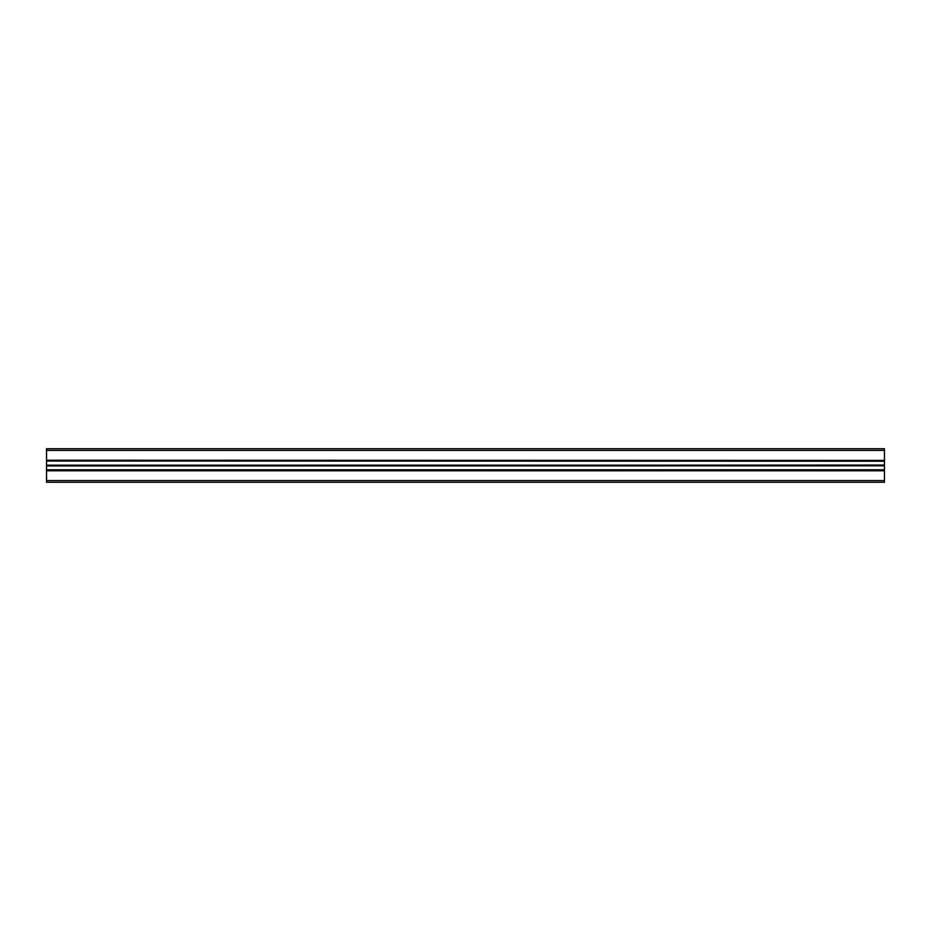 <?xml version="1.0" encoding="UTF-8"?>
<svg xmlns="http://www.w3.org/2000/svg" width="931" height="931" viewBox="0 0 931 931"><rect width="100%" height="100%" fill="white"/><g stroke="black" fill="none" stroke-linecap="round" stroke-linejoin="round"><path stroke-width="1.4" d="M46.55 480.582L46.55 482.258L884.45 482.258L884.45 480.582L46.55 480.582L46.55 469.771L884.45 469.771L46.55 469.98M46.55 465.942L884.45 465.826L46.55 465.942L46.55 469.771M46.55 465.826L884.45 465.5L884.45 461.02L46.55 461.02L884.45 461.229M884.45 465.058L46.55 465.5M46.55 465.058L46.55 461.229M46.55 460.414L884.45 460.414L46.55 460.205L46.55 461.02M46.55 460.205L46.55 448.742L884.45 448.742L884.45 450.418L46.55 450.418M884.45 460.205L884.45 450.418M884.45 460.414L884.45 461.02M884.45 465.942L884.45 469.771M46.55 470.586L884.45 470.586L884.45 469.98M884.45 470.586L884.45 480.582M884.45 448.742L46.55 448.742L884.45 448.742M884.45 470.795L46.55 470.795M46.55 465.174L884.45 465.174"/></g></svg>
